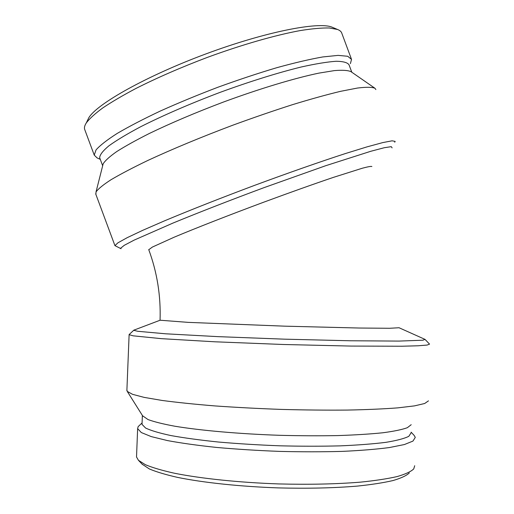 <?xml version="1.0" encoding="UTF-8"?>
<svg xmlns="http://www.w3.org/2000/svg" width="514" height="514" viewBox="0 0 514 514"><rect width="100%" height="100%" fill="white"/><g stroke="black" fill="none" stroke-linecap="round" stroke-linejoin="round"><path stroke-width="0.77" d="M148.771 249.714L152.407 247.048L174.285 237.147C195.898 228.068 228.993 215.109 263.592 202.24C290.005 192.487 313.283 184.198 333.425 177.369L362.364 168.213C368.101 166.69 371.269 166.138 371.879 166.542M135.188 329.654L133.781 330.322L137.855 331.299L165.701 333.798L217.743 336.631L284.377 339.163L349.899 340.763L399.005 341.084L422.977 340.21L424.969 339.362L399.063 327.746L389.631 328.279L359.145 328.028L284.48 326.159L188.15 322.368L160.053 320.222C160.901 295.807 157.117 272.253 148.713 249.566M392.118 147.891L391.289 146.657L384.234 147.736L370.729 151.296L325.658 165.726L263.971 187.661C230.966 199.907 199.002 212.359 173.019 223.05L134.257 240.064L124.298 245.294L120.713 248.178L121.079 248.725M394.726 142.23L395.163 141.395L392.105 140.817L382.782 142.59L367.086 146.85L345.344 153.57C319.939 161.826 288.226 172.922 254.867 185.265C221.508 197.742 189.827 210.232 164.474 220.859L142.796 230.291L127.17 237.686L117.924 242.82L114.943 245.647L120.899 248.641M332.95 27.544L332.115 27.191C318.686 21.402 265.115 31.862 205.619 54.021C146.111 76.13 97.088 103.841 88.838 117.7L87.309 120.835M351.28 58.712L341.887 33.468C341.444 31.759 339.985 30.422 337.499 29.459L329.268 27.974C321.725 27.833 312.107 28.688 300.407 30.544C275.472 35.087 241.657 44.763 207.02 57.517C180.697 67.501 156.943 77.845 135.773 88.543C122.762 95.437 111.756 101.9 102.749 107.946C95.019 113.645 89.539 118.631 86.301 122.917C84.714 125.39 84.148 127.478 84.598 129.187L84.913 130.029M350.394 63.646L351.531 59.393L347.727 56.277L338.141 55.377L322.779 56.945C309.788 59.238 294.438 62.83 276.725 67.719C257.989 73.303 238.438 79.792 218.064 87.187C197.768 94.923 178.564 102.851 160.445 110.979C143.477 118.991 129.065 126.476 117.198 133.428C107.066 139.904 100.018 145.398 96.047 149.908L94.242 155.112L97.075 157.894L100.281 159.359M351.801 72.23L349.083 64.931C347.695 62.586 343.384 61.365 336.156 61.269C327.212 61.892 315.551 63.813 301.172 67.013C277.945 72.718 249.476 81.591 219.908 92.43C190.411 103.565 162.687 115.599 140.74 126.701C127.292 133.846 116.691 140.219 108.917 145.809C102.896 150.833 99.819 154.804 99.671 157.721L99.915 158.376M351.03 71.69L350.953 71.639C347.92 70.29 342.382 69.949 334.338 70.611L318.937 73.116C294.805 78.115 259.821 88.626 223.481 102.029C195.776 112.508 171.053 122.987 149.311 133.486C136.126 140.129 125.275 146.156 116.742 151.566C109.681 156.519 105.152 160.606 103.16 163.825L102.742 165.463M375.882 89.571L374.912 88.235C371.975 87.046 366.174 86.982 357.5 88.042L340.576 91.325C326.731 94.653 310.687 99.106 292.447 104.683C273.268 110.831 253.306 117.706 232.553 125.294C200.846 137.251 172.601 148.976 147.814 160.464C132.837 167.673 120.559 174.105 110.985 179.752C103.102 184.854 98.116 188.934 96.015 191.992L95.88 194.388M424.969 339.362L424.583 339.189M129.56 334.151L129.117 334.678L133.171 335.828L161.467 338.668L214.749 341.791L283.304 344.489L350.998 346.076L401.961 346.224L417.991 345.787L427.134 345.067L429.55 344.117M142.16 464.187L149.343 468.948C156.282 471.878 165.72 474.698 177.658 477.41C203.416 482.659 240.211 486.578 278.498 487.908C307.68 488.641 333.933 488.043 357.262 486.103C371.5 484.618 383.393 482.774 392.934 480.571C400.991 478.213 406.445 475.675 409.298 472.964M136.576 455.725L136.525 456.972L138.433 460.293L145.353 464.688C152.452 467.644 162.154 470.496 174.452 473.24C201.013 478.553 239.1 482.556 278.768 483.931C309.004 484.696 336.175 484.104 360.282 482.164C374.976 480.674 387.228 478.817 397.039 476.594C405.295 474.223 410.853 471.672 413.719 468.948L414.714 465.716M139.827 425.039L138.137 426.633L137.636 428.637L141.305 432.544L151.219 436.592L167.416 440.569C181.204 443.132 197.588 445.42 216.561 447.437C236.671 449.23 257.72 450.553 279.719 451.401C301.667 451.934 322.484 451.928 342.176 451.388C360.642 450.54 376.396 449.262 389.419 447.546L404.383 444.546L412.967 441.083L415.286 437.369L414.059 435.3L411.104 432.165M142.063 423.414L142.025 424.365L145.597 428.034C150.891 430.571 159.346 433.084 170.963 435.57C184.34 437.979 200.216 440.138 218.598 442.04C238.066 443.736 258.446 444.995 279.732 445.805C300.966 446.332 321.115 446.345 340.184 445.863C358.072 445.098 373.337 443.916 385.969 442.329C396.808 440.549 404.428 438.538 408.836 436.302L411.091 432.82M142.59 415.781L148.026 419.559C154.123 421.821 163.079 424.044 174.882 426.234C200.678 430.514 239.44 433.944 280.04 435.319C300.266 435.833 319.547 435.923 337.878 435.583C355.187 435.005 370.176 434.067 382.846 432.769C393.917 431.304 402.076 429.614 407.339 427.706L411.194 424.699M126.907 389.914L127.247 391.392L132.535 394.322L144.158 397.386L162.103 400.451C177.073 402.443 194.633 404.267 214.781 405.912C236.054 407.409 258.259 408.579 281.402 409.414C304.487 410.031 326.441 410.249 347.265 410.076C366.874 409.677 383.746 408.938 397.894 407.859L414.496 405.88L424.667 403.503L428.477 400.856M88.838 117.7L86.301 122.917M332.115 27.191L337.499 29.459M84.598 129.187L94.242 155.112M99.671 157.721L102.665 165.765M103.16 163.825L96.015 191.992M350.953 71.639L374.912 88.235M95.668 193.817L114.943 245.647M160.072 320.235L133.717 330.213M133.736 330.264L129.078 334.608M425.11 339.484L429.479 344.046M142.539 464.585L138.433 460.293M136.525 456.972L137.636 428.637M142.082 422.919L138.137 426.633M142.025 424.365L142.372 415.44M142.892 416.269L127.247 391.392M126.874 390.691L129.117 334.678"/></g></svg>
